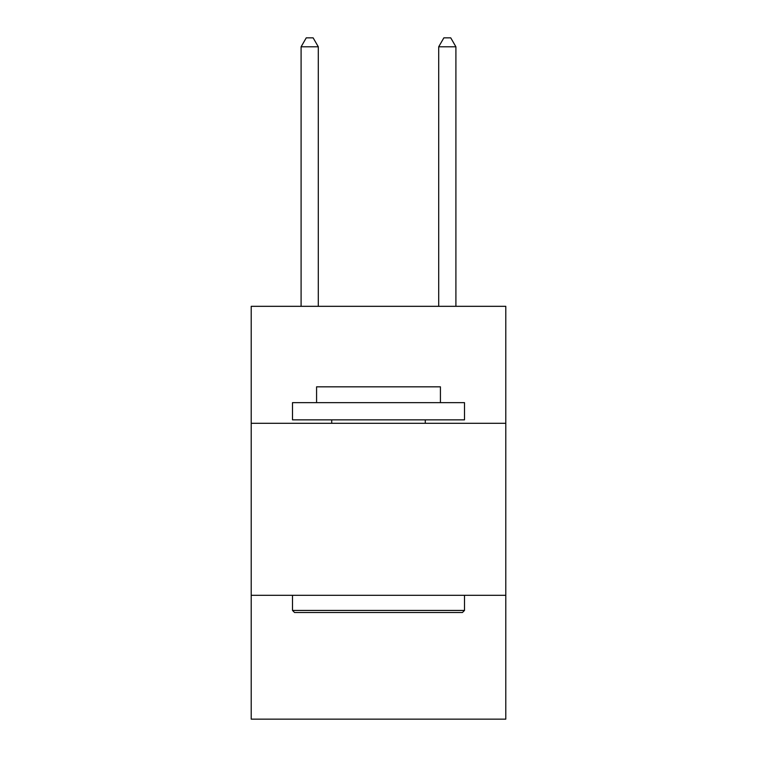 <?xml version="1.0" encoding="UTF-8"?>
<svg xmlns="http://www.w3.org/2000/svg" width="757" height="757" viewBox="0 0 757 757"><rect width="100%" height="100%" fill="white"/><g stroke="black" fill="none" stroke-linecap="round" stroke-linejoin="round"><path stroke-width="1.14" d="M505.79 423.295L505.79 306.32L251.21 306.32L251.21 423.295L505.79 423.295L505.79 719.15L251.21 719.15L251.21 423.295M505.79 595.305L251.21 595.305M294.558 612.508L292.495 610.435L464.505 610.435L462.442 612.508L294.558 612.508M464.505 402.648L464.505 419.851L292.495 419.851L292.495 402.648L464.505 402.648M316.577 402.648L316.577 386.827L440.423 386.827L440.423 402.648M464.505 595.305L464.505 610.435M292.495 595.305L292.495 610.435M425.283 419.851L425.283 423.295M331.717 419.851L331.717 423.295M318.3 306.32L318.3 46.792L301.097 46.792L301.097 306.32M301.097 46.792L306.254 37.85L313.133 37.85L318.3 46.792M455.903 306.32L455.903 46.792L438.7 46.792L438.7 306.32M438.7 46.792L443.867 37.85L450.746 37.85L455.903 46.792"/></g></svg>
